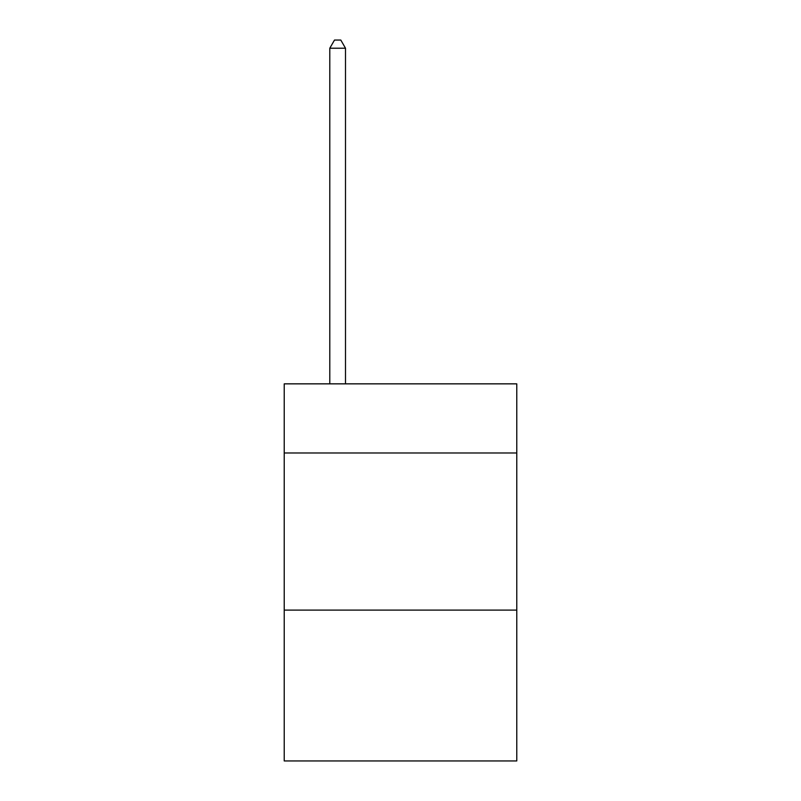 <?xml version="1.0" encoding="UTF-8"?>
<svg xmlns="http://www.w3.org/2000/svg" width="801" height="801" viewBox="0 0 801 801"><rect width="100%" height="100%" fill="white"/><g stroke="black" fill="none" stroke-linecap="round" stroke-linejoin="round"><path stroke-width="1.2" d="M516.775 452.976L516.775 383.849L284.225 383.849L284.225 452.976L516.775 452.976L516.775 760.95L284.225 760.95L284.225 452.976M516.775 610.112L284.225 610.112M345.501 383.849L345.501 48.22L329.792 48.22L329.792 383.849M329.792 48.22L334.508 40.05L340.795 40.05L345.501 48.22"/></g></svg>
